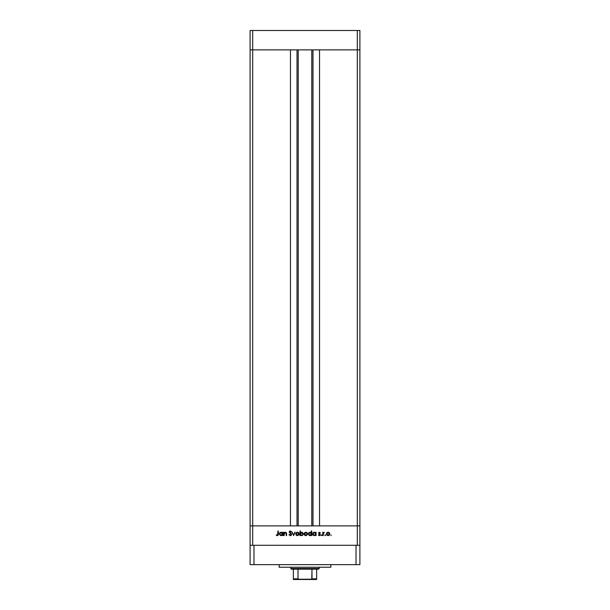<?xml version="1.0" encoding="UTF-8"?>
<svg xmlns="http://www.w3.org/2000/svg" width="610" height="610" viewBox="0 0 610 610"><rect width="100%" height="100%" fill="white"/><g stroke="black" fill="none" stroke-linecap="round" stroke-linejoin="round"><path stroke-width="0.91" d="M250.1 49.875L359.9 49.875L359.9 30.5L359.9 525.889L359.9 49.875L357.315 49.875L359.9 49.875L357.315 49.875L357.315 30.5L359.9 30.5L357.315 30.5L357.315 525.889L359.9 525.889L359.9 545.271L359.9 525.889L252.685 525.889L252.685 49.875L357.315 49.875L357.315 525.889L250.1 525.889L252.685 525.889L252.685 545.271L252.685 525.889L250.1 525.889L250.1 49.875L252.685 49.875L252.685 30.5L357.315 30.5L252.685 30.5L252.685 49.875L290.467 49.875L290.467 525.889L290.467 49.875L252.685 49.875L252.685 525.889L250.1 525.889L250.1 545.271L250.1 30.5L252.685 30.5L250.1 30.5L250.1 49.875L252.685 49.875L250.1 49.875M298.221 49.875L298.221 525.889L298.221 49.875M319.533 49.875L357.315 49.875L319.533 49.875L319.533 525.889L319.533 49.875M312.991 525.889L312.991 49.875L312.991 525.889M297.009 49.875L297.009 525.889L297.009 49.875M357.315 545.271L357.315 525.889L357.315 545.271M284.108 535.58L283.703 535.58L284.108 535.58L283.703 535.58L283.703 532.278L284.108 532.873L286.014 532.393L286.601 533.765L286.601 535.58L286.197 535.58L286.044 533.003L284.588 532.873L284.108 535.58L284.168 533.498L285.297 532.621L286.143 533.277L286.197 535.58L286.601 535.58L286.601 533.895L285.366 532.217L284.108 532.873L283.703 532.278L283.703 535.58L283.703 532.278L284.108 532.278M291.588 534.474L290.421 535.694L288.919 534.711L290.375 535.229L291.161 534.627L289.224 532.187L290.108 530.959L291.527 531.707L290.154 531.417L289.613 531.981L291.588 534.474L289.613 531.981L290.276 531.409L291.527 531.707L290.322 530.944L289.209 531.996L291.183 534.467L290.291 535.229L288.919 534.711L290.291 535.694L291.58 534.352M294.683 532.278L295.118 532.278L293.616 535.58L292.053 532.278L293.585 534.68L295.118 532.278L293.616 535.58L295.118 532.278L293.585 534.68L292.053 532.278L293.555 535.58L292.053 532.278L292.487 532.278M295.766 533.773L296.475 532.53L297.825 532.248L298.999 533.155L299.052 534.596L297.802 535.611L296.254 535.153L295.758 533.941L297.474 535.641L299.182 533.941L298.725 532.759L297.474 532.217L296.338 532.637M304.619 532.766L304.161 533.941L304.512 532.888L305.526 532.248L307.409 533.155L307.455 534.596L306.045 535.633L304.664 535.153L304.161 533.941L305.877 535.641L307.585 533.941L307.127 532.759L305.877 532.217L304.619 532.766L305.877 532.217L307.005 532.637M315.637 532.278L315.637 532.888L316.049 532.278L316.049 535.58L315.637 535.008L313.631 535.511L312.572 533.918L313.349 532.5L315.057 532.378L315.637 532.888L314.302 532.217L312.572 533.918L314.287 535.641L315.637 535.008L316.049 535.58L316.049 532.278L315.637 532.278L316.049 532.278L316.049 535.58L315.637 535.58M331.032 535.641L331.032 534.886M326.373 534.108L326.945 532.637L328.424 532.248L329.606 533.155L329.659 534.596L328.409 535.611L326.861 535.153L326.365 533.941L328.073 535.641L329.781 533.941L329.331 532.759L328.073 532.217L326.815 532.766L326.365 533.941L326.945 532.637M324.802 535.26L325.176 535.641L324.802 535.191L325.321 534.909L325.443 535.527L325.176 534.886L324.802 535.26L325.549 535.26L325.176 535.641L325.176 534.886M323.178 535.58L322.766 535.58L323.178 535.58L322.766 535.58L322.766 532.278L323.178 532.759L324.337 532.332L323.285 533.209L323.178 535.58L323.247 533.338L324.337 532.332L323.178 532.759L322.766 532.278L322.766 535.58L322.766 532.278L323.178 532.278M321.203 535.26L321.584 535.641L321.203 535.26L321.958 535.26L321.584 535.641L321.211 535.191L321.729 534.909L321.851 535.527L321.584 534.886L321.203 535.26L321.584 534.886L321.584 535.641L321.584 534.886M319.93 534.703L319.35 535.229L319.93 534.703L319.35 535.229L318.694 534.886L319.35 535.229L319.93 534.703L318.595 533.087L319.434 532.217L320.281 532.69L319 533.071L320.334 534.68L319.365 535.641L318.42 535.191L319.93 534.703L318.595 533.087L319.434 532.217L320.281 532.69L319 533.071L320.181 534.169L320.265 535.054L319.365 535.641L318.42 535.191L319.93 534.703L318.595 533.087L319.93 534.703L318.42 535.191L319.365 535.641L320.334 534.68L319 533.071L320.281 532.69L319.495 532.225M311.23 532.759L311.352 530.944L311.756 530.944L311.756 535.58L311.352 535.008L309.339 535.511L308.279 533.918L309.056 532.5L310.772 532.393L311.352 532.919L310.017 532.217L308.279 533.918L310.002 535.641L311.352 535.008L311.756 535.58L311.756 530.944L311.352 530.944L311.756 530.944L311.756 535.58L311.352 535.58M300.394 535.58L300.394 534.97L299.99 535.58L299.99 530.944L300.394 530.944L300.394 532.873L302.408 532.339L303.467 533.933L302.575 535.428L300.654 535.26L301.729 535.641L303.467 533.933L301.744 532.217L300.394 532.873L300.394 530.944L299.99 530.944L299.99 535.58L300.394 535.58L299.99 535.58L299.99 530.944L300.394 530.944M282.247 532.736L282.773 532.278L282.773 535.58L282.369 535.008L280.356 535.511L279.296 533.918L280.074 532.5L281.789 532.378L282.369 532.888L281.035 532.217L279.296 533.918L281.019 535.641L282.369 535.008L282.773 535.58L282.773 532.278L282.369 532.278L282.773 532.278L282.773 535.58L282.369 535.58M277.314 535.694L276.223 535.176L277.817 534.978L277.962 531.058L278.373 531.058L278.221 535.191L277.237 535.694L276.223 535.176L277.337 535.229L276.223 535.176L277.314 535.694L278.373 534.108L278.373 531.058L277.962 531.058L277.512 535.206M329.331 532.759L328.249 532.225M329.499 534.886L328.889 535.45M328.988 533.003L328.073 532.621L326.769 533.941L327.57 535.138L328.95 534.909M328.203 532.629L329.377 533.941L329.225 533.323M328.996 534.863L329.377 533.941L328.073 535.229L326.769 533.941L328.073 532.621L327.151 533.01M324.337 532.332L323.773 532.644M324.116 532.683L323.186 533.903M323.841 532.629L323.178 534.467M323.902 532.621L323.247 533.338L323.902 532.621M319.434 532.217L320.281 532.69L319.434 532.217L318.603 533.003M320.006 532.972L319.434 532.621L320.006 532.972L319.434 532.621L319 533.071L320.334 534.779M319.434 532.621L319.114 533.369L320.334 534.619M320.319 534.879L320.105 535.313M319.792 534.36L318.748 533.597M319.16 533.956L319.579 534.192M314.386 535.633L312.579 533.75M313.647 532.339L314.058 532.233M312.694 534.581L313.075 535.138M314.592 532.652L315.637 533.933L314.821 535.138M313.57 535.016L314.302 535.229L313.021 534.261M313.113 534.49L312.976 533.925L314.31 532.621L313.204 533.186L313.227 534.688M315.256 532.995L315.545 533.422L315.256 532.995M315.614 534.192L315.545 533.422M315.042 535.023L315.637 533.803M310.917 535.397L310.383 535.603M309.666 535.611L309.049 535.351M311.352 530.944L311.352 532.919M310.97 533.003L310.017 532.621L311.352 533.933L309.888 535.229L311.13 534.673L311.26 533.422M309.079 534.856L310.017 535.229L308.729 534.261M308.683 533.925L310.017 532.621L308.79 533.422M310.764 532.835L310.299 532.652M305.877 535.641L305.213 535.519M304.664 535.153L304.298 534.604M304.863 533.109L304.947 534.863L306.754 534.909M305.999 532.629L307.15 533.666M306.571 532.827L304.87 533.102M307.074 534.444L305.877 535.229L304.573 533.941L305.877 532.621L304.947 533.01M306.601 535.023L307.158 533.681M303.46 534.101L301.912 532.225M300.425 534.192L301.729 535.229L300.394 533.925L301.866 532.629L300.616 533.186L300.494 534.429M302.957 533.43L301.736 532.621L303.063 533.933L301.226 532.721M303.025 534.246L302.24 535.138M302.438 535.039L303.063 533.933M296.208 532.766L297.832 532.255M297.474 532.217L298.725 532.759L299.174 534.108M296.811 535.519L296.048 534.886M296.17 533.811L296.742 535.023L298.343 534.909M298.168 532.827L296.544 533.01L296.163 533.941L297.466 532.621L298.77 533.941L298.625 533.323M297.596 532.629L296.544 533.01M298.198 535.023L298.77 533.941L297.466 535.229L296.185 534.192M288.972 534.802L289.384 534.619M289.3 534.482L290.459 535.222M290.291 535.229L291.183 534.467L290.932 533.918M291.183 534.467L289.209 531.996L291.183 534.467M289.399 531.394L290.215 530.952M290.322 530.944L291.527 531.707L291.062 531.867M290.985 531.775L290.276 531.409L289.613 531.981L290.52 533.01L289.91 532.561M291.161 531.989L290.276 531.409L289.613 531.981L290.276 531.409L291.161 531.989M290.711 533.155L291.123 533.506M291.351 533.78L291.557 534.238M290.909 535.549L291.382 535.138M291.488 534.017L291.229 533.628M284.222 532.728L285.45 532.225M286.22 532.553L286.601 535.58L286.197 535.58M286.197 534.024L286.06 533.026M286.128 533.201L284.748 532.766M286.189 533.651L285.297 532.621L284.146 533.605M284.237 533.315L284.108 534.383M286.601 533.895L286.563 533.3M282.369 535.008L280.852 535.633M282.369 532.278L282.369 532.888M281.988 533.003L281.035 532.621L282.369 533.933L280.905 535.229L282.148 534.673L282.277 533.422M280.303 535.016L281.035 535.229L279.754 534.261M281.782 532.835L281.317 532.652M279.7 533.925L281.035 532.621L279.807 533.422M277.962 531.058L278.373 531.058L278.373 534.116M276.467 534.825L277.039 535.168M277.26 535.229L277.939 534.596M327.822 535.214L328.325 535.206M329.278 534.436L329.324 533.559M326.983 533.209L326.792 533.681M326.777 533.811L326.792 534.192M314.569 532.644L314.051 532.644M310.276 532.644L309.766 532.644M305.618 535.214L306.128 535.206M304.786 533.209L304.596 533.681M304.573 533.811L304.596 534.192M300.616 533.186L300.394 533.925M301.47 535.214L301.988 535.206M297.215 535.214L297.726 535.206M298.748 534.192L298.717 533.559M296.384 533.209L296.185 533.681M281.294 532.644L279.937 533.193M279.166 564.646L279.166 567.231L330.833 567.231L330.833 564.646L330.833 567.231L279.166 567.231L279.166 564.646M359.9 564.646L250.1 564.646L250.1 545.271L253.973 545.271L250.1 545.271L250.1 564.646L253.973 564.646L253.973 545.271L356.026 545.271L253.973 545.271L253.973 564.646L356.026 564.646L356.026 545.271L359.9 545.271L356.026 545.271L356.026 564.646L359.9 564.646L359.9 545.271L359.9 564.646M316.628 578.974L311.985 578.852L311.985 569.168L318.565 569.168L319.213 568.52L290.787 568.52L291.435 569.168L311.985 569.168L291.435 569.168L290.787 568.52L319.213 568.52L319.213 567.231L319.213 568.52L318.565 569.168L311.985 569.168L311.786 579.203L298.267 579.241M290.787 567.231L290.787 568.52L290.787 567.231M316.628 578.852L316.628 579.492L310.627 579.5L311.985 578.852L316.628 578.852L316.628 569.168L316.628 579.492L293.372 579.5L299.373 579.5L298.015 578.852L298.015 569.168L298.015 578.852L293.372 578.852L293.372 579.477M298.031 578.974L293.372 579.05M293.372 569.168L293.372 578.852L293.372 569.168M311.779 525.889L311.779 49.875"/></g></svg>
